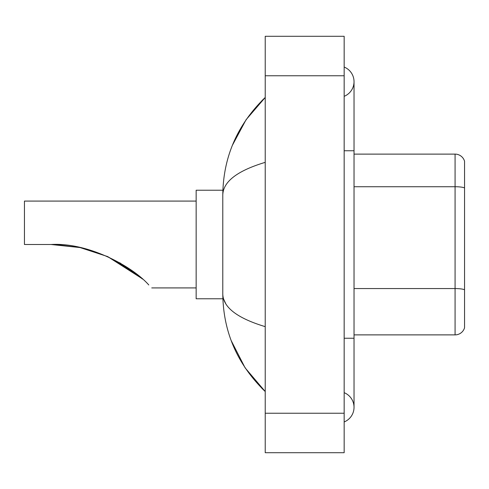 <?xml version="1.0" encoding="UTF-8"?>
<svg xmlns="http://www.w3.org/2000/svg" width="489" height="489" viewBox="0 0 489 489"><rect width="100%" height="100%" fill="white"/><g stroke="black" fill="none" stroke-linecap="round" stroke-linejoin="round"><path stroke-width="0.73" d="M344.164 421.952A15.789 15.789 0 0 0 344.164 392.679A15.789 15.789 0 0 1 344.164 421.952A15.789 15.789 0 0 0 354.03 407.319A15.789 15.789 0 0 1 344.164 421.952M344.164 67.048A15.789 15.789 0 0 1 344.164 96.321A15.789 15.789 0 0 0 344.164 67.048A15.789 15.789 0 0 1 354.03 81.681A15.789 15.789 0 0 0 344.164 67.048M265.221 162.348C237.312 170.765 223.167 181.633 222.788 194.964L222.788 294.036C223.106 307.318 237.251 318.192 265.221 326.652M265.221 452.71L344.164 452.71L344.164 36.29L265.221 36.29L265.221 452.71M222.788 194.964C223.216 157.018 237.354 124.518 265.221 97.47L246.071 119.726L232.397 145.288M231.205 340.631L245.123 367.869L265.221 391.53C237.354 364.476 223.21 331.982 222.788 294.036M225.753 303.706L223.491 298.773M464.55 161.217A9.866 9.866 0 0 0 455.076 154.114A9.866 9.866 0 0 1 464.55 161.217L464.55 327.783A9.866 9.866 0 0 1 455.076 334.886L354.03 334.886M464.55 187.959L464.55 187.959A9.866 1.711 180 0 0 455.076 186.731L455.076 154.114L354.03 154.114M464.55 188.1L464.55 289.8A9.866 1.711 180 0 0 455.076 288.565L455.076 186.731L354.03 186.731M132.097 270.735L107.739 256.646M79.652 247.483L55.398 244.567M196.15 201.083L24.45 201.083L24.45 244.5L51.1 244.5L79.994 247.556M80.098 247.575L107.403 256.493M142.476 279.036L130.863 269.855L107.201 256.401L130.667 269.714M139.029 276.096L119.701 262.734M141.767 278.412L107.678 256.615M51.1 244.5C88.448 242.257 132.708 266.609 148.79 284.965C152.709 288.883 152.709 288.883 148.79 284.965M222.874 190.227L196.15 190.227L196.15 298.773L222.874 298.773M54.426 244.537L80.055 247.568M136.297 273.901L107.617 256.584M344.164 338.241L354.03 338.241L354.03 81.681M344.164 150.759L354.03 150.759M265.221 413.236L344.164 413.236M265.221 75.764L344.164 75.764M455.076 334.886L455.076 288.565L354.03 288.565M354.03 338.241L354.03 407.319M265.221 97.47L261.786 100.783M265.221 391.53L261.786 388.217M151.743 287.917L196.15 287.917"/></g></svg>
